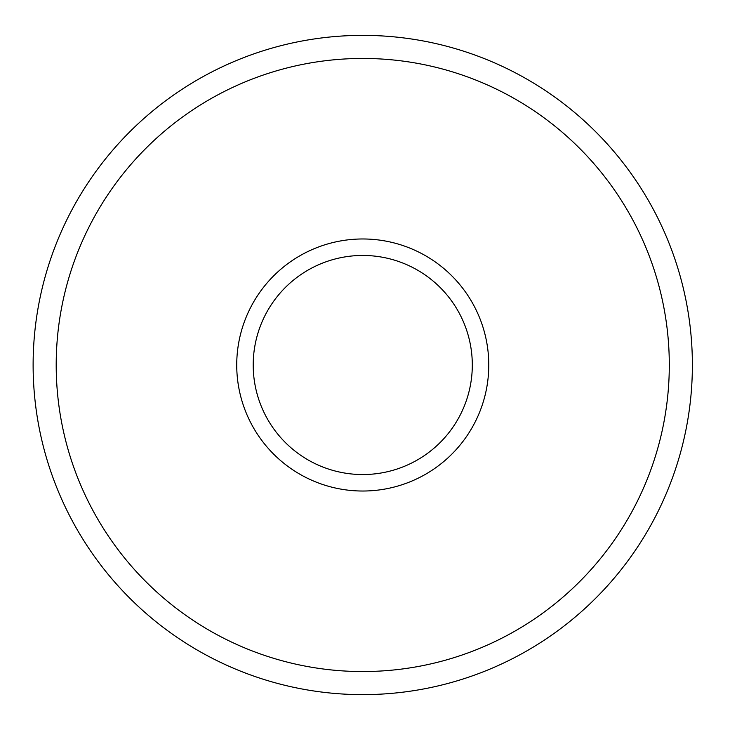 <?xml version="1.0" encoding="UTF-8"?>
<svg xmlns="http://www.w3.org/2000/svg" width="730" height="730" viewBox="0 0 730 730"><rect width="100%" height="100%" fill="white"/><g stroke="black" fill="none" stroke-linecap="round" stroke-linejoin="round"><path stroke-width="1.09" d="M692.378 365A329.622 329.622 0 0 0 197.939 79.533A329.622 329.622 0 0 0 197.939 650.466A329.622 329.622 0 0 0 692.378 365M472.301 365A109.555 109.555 0 0 0 307.978 270.127A109.555 109.555 0 0 0 307.978 459.873A109.555 109.555 0 0 0 472.301 365M488.781 365A126.034 126.034 0 0 0 299.738 255.856A126.034 126.034 0 0 0 299.738 474.144A126.034 126.034 0 0 0 488.781 365M669.301 365A306.554 306.554 0 0 0 209.474 99.517A306.554 306.554 0 0 0 209.474 630.483A306.554 306.554 0 0 0 669.301 365"/></g></svg>
